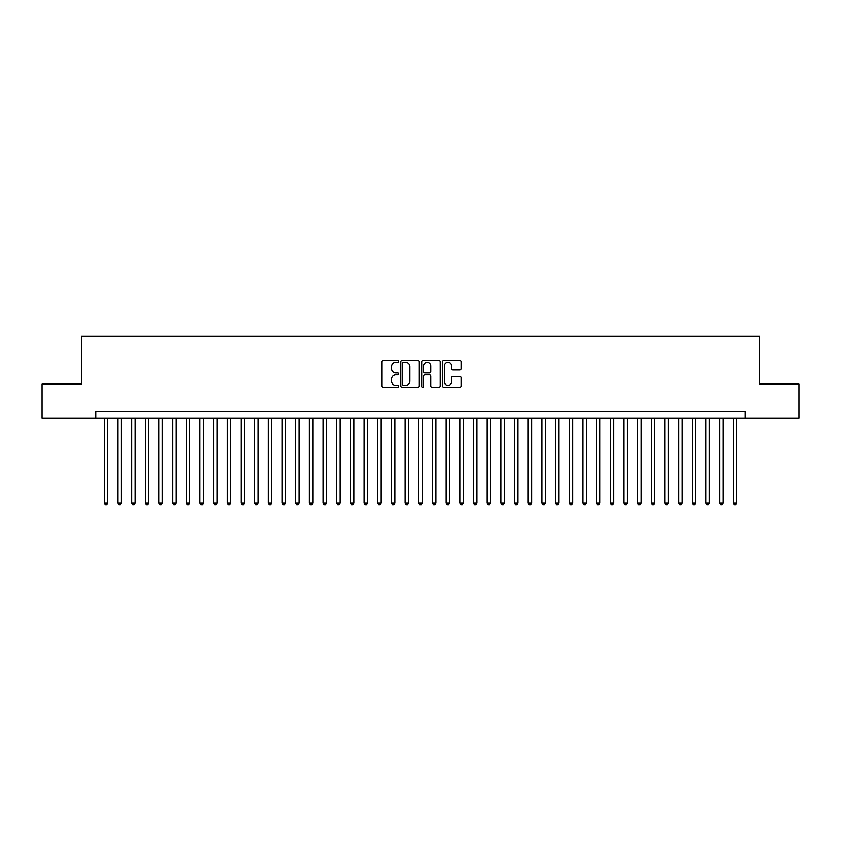 <?xml version="1.0" encoding="UTF-8"?>
<svg xmlns="http://www.w3.org/2000/svg" width="841" height="841" viewBox="0 0 841 841"><rect width="100%" height="100%" fill="white"/><g stroke="black" fill="none" stroke-linecap="round" stroke-linejoin="round"><path stroke-width="1.26" d="M398.623 361.388A0.936 0.936 0 0 0 397.677 360.442L383.422 360.442A1.346 1.346 0 0 0 382.077 361.788L382.077 385.945A1.346 1.346 0 0 0 383.422 387.291L397.677 387.291A0.936 0.936 0 0 0 398.623 386.355A0.936 0.936 0 0 0 397.677 385.409L395.838 385.409A4.3 4.3 0 0 1 391.538 381.12L391.538 379.102A4.3 4.3 0 0 1 395.838 374.813L397.677 374.813A0.936 0.936 0 0 0 398.623 373.867A0.936 0.936 0 0 0 397.677 372.931L395.838 372.931A4.3 4.3 0 0 1 391.538 368.631L391.538 366.623A4.3 4.3 0 0 1 395.838 362.324L397.677 362.324A0.936 0.936 0 0 0 398.623 361.388M459.733 369.914A1.346 1.346 0 0 0 461.068 368.568L461.068 361.788A1.346 1.346 0 0 0 459.733 360.442L443.89 360.442A1.346 1.346 0 0 0 442.545 361.788L442.545 385.945A1.346 1.346 0 0 0 443.89 387.291L459.733 387.291A1.346 1.346 0 0 0 461.068 385.945L461.068 377.767A1.346 1.346 0 0 0 459.733 376.421L452.952 376.421A1.346 1.346 0 0 0 451.606 377.767L451.606 381.825A3.595 3.595 0 0 1 448.022 385.409A3.595 3.595 0 0 1 444.426 381.825L444.426 365.919A3.595 3.595 0 0 1 448.022 362.324A3.595 3.595 0 0 1 451.606 365.919L451.606 368.568A1.346 1.346 0 0 0 452.952 369.914L459.733 369.914M95.727 418.313L42.05 418.313L42.05 384.127L81.367 384.127L81.367 336.263L759.633 336.263L759.633 384.127L798.95 384.127L798.95 418.313L745.273 418.313L745.273 411.47L95.727 411.47L95.727 418.313L745.273 418.313M419.323 361.788A1.346 1.346 0 0 0 417.988 360.442L402.145 360.442A1.346 1.346 0 0 0 400.8 361.788L400.8 385.945A1.346 1.346 0 0 0 402.145 387.291L417.988 387.291A1.346 1.346 0 0 0 419.323 385.945L419.323 361.788M423.012 360.442L438.855 360.442A1.346 1.346 0 0 1 440.2 361.788L440.2 385.945A1.346 1.346 0 0 1 438.855 387.291L432.074 387.291A1.346 1.346 0 0 1 430.739 385.945L430.739 376.148A1.346 1.346 0 0 0 429.394 374.813L424.894 374.813A1.346 1.346 0 0 0 423.549 376.148L423.549 386.355A0.936 0.936 0 0 1 422.613 387.291A0.936 0.936 0 0 1 421.677 386.355L421.677 361.788A1.346 1.346 0 0 1 423.012 360.442M403.617 362.324A0.936 0.936 0 0 0 402.681 363.27L402.681 384.474A0.936 0.936 0 0 0 403.617 385.409L405.572 385.409A4.3 4.3 0 0 0 409.861 381.12L409.861 366.623A4.3 4.3 0 0 0 405.572 362.324L403.617 362.324M430.739 365.982A3.595 3.595 0 0 0 427.144 362.397A3.595 3.595 0 0 0 423.549 365.982L423.549 371.585A1.346 1.346 0 0 0 424.894 372.931L429.394 372.931A1.346 1.346 0 0 0 430.739 371.585L430.739 365.982M104.273 418.313L104.273 502.96L107.69 502.96L107.69 418.313M107.69 502.96L106.66 504.737L105.293 504.737L104.273 502.96M117.95 418.313L117.95 502.96L121.367 502.96L121.367 418.313M121.367 502.96L120.337 504.737L118.97 504.737L117.95 502.96M131.617 418.313L131.617 502.96L135.044 502.96L135.044 418.313M135.044 502.96L134.013 504.737L132.647 504.737L131.617 502.96M145.293 418.313L145.293 502.96L148.71 502.96L148.71 418.313M148.71 502.96L147.69 504.737L146.323 504.737L145.293 502.96M158.97 418.313L158.97 502.96L162.387 502.96L162.387 418.313M162.387 502.96L161.367 504.737L160 504.737L158.97 502.96M172.647 418.313L172.647 502.96L176.063 502.96L176.063 418.313M176.063 502.96L175.033 504.737L173.666 504.737L172.647 502.96M186.324 418.313L186.324 502.96L189.74 502.96L189.74 418.313M189.74 502.96L188.71 504.737L187.343 504.737L186.324 502.96M199.99 418.313L199.99 502.96L203.417 502.96L203.417 418.313M203.417 502.96L202.387 504.737L201.02 504.737L199.99 502.96M213.667 418.313L213.667 502.96L217.083 502.96L217.083 418.313M217.083 502.96L216.063 504.737L214.697 504.737L213.667 502.96M227.343 418.313L227.343 502.96L230.76 502.96L230.76 418.313M230.76 502.96L229.74 504.737L228.374 504.737L227.343 502.96M241.02 418.313L241.02 502.96L244.437 502.96L244.437 418.313M244.437 502.96L243.406 504.737L242.04 504.737L241.02 502.96M254.697 418.313L254.697 502.96L258.113 502.96L258.113 418.313M258.113 502.96L257.083 504.737L255.717 504.737L254.697 502.96M268.363 418.313L268.363 502.96L271.79 502.96L271.79 418.313M271.79 502.96L270.76 504.737L269.393 504.737L268.363 502.96M282.04 418.313L282.04 502.96L285.456 502.96L285.456 418.313M285.456 502.96L284.437 504.737L283.07 504.737L282.04 502.96M295.717 418.313L295.717 502.96L299.133 502.96L299.133 418.313M299.133 502.96L298.113 504.737L296.747 504.737L295.717 502.96M309.393 418.313L309.393 502.96L312.81 502.96L312.81 418.313M312.81 502.96L311.79 504.737L310.413 504.737L309.393 502.96M323.07 418.313L323.07 502.96L326.487 502.96L326.487 418.313M326.487 502.96L325.456 504.737L324.09 504.737L323.07 502.96M336.747 418.313L336.747 502.96L340.163 502.96L340.163 418.313M340.163 502.96L339.133 504.737L337.767 504.737L336.747 502.96M350.413 418.313L350.413 502.96L353.84 502.96L353.84 418.313M353.84 502.96L352.81 504.737L351.443 504.737L350.413 502.96M364.09 418.313L364.09 502.96L367.506 502.96L367.506 418.313M367.506 502.96L366.487 504.737L365.12 504.737L364.09 502.96M377.767 418.313L377.767 502.96L381.183 502.96L381.183 418.313M381.183 502.96L380.164 504.737L378.797 504.737L377.767 502.96M391.443 418.313L391.443 502.96L394.86 502.96L394.86 418.313M394.86 502.96L393.83 504.737L392.463 504.737L391.443 502.96M405.12 418.313L405.12 502.96L408.537 502.96L408.537 418.313M408.537 502.96L407.507 504.737L406.14 504.737L405.12 502.96M418.786 418.313L418.786 502.96L422.214 502.96L422.214 418.313M422.214 502.96L421.183 504.737L419.817 504.737L418.786 502.96M432.463 418.313L432.463 502.96L435.88 502.96L435.88 418.313M435.88 502.96L434.86 504.737L433.493 504.737L432.463 502.96M446.14 418.313L446.14 502.96L449.557 502.96L449.557 418.313M449.557 502.96L448.537 504.737L447.17 504.737L446.14 502.96M459.817 418.313L459.817 502.96L463.233 502.96L463.233 418.313M463.233 502.96L462.203 504.737L460.836 504.737L459.817 502.96M473.494 418.313L473.494 502.96L476.91 502.96L476.91 418.313M476.91 502.96L475.88 504.737L474.513 504.737L473.494 502.96M487.16 418.313L487.16 502.96L490.587 502.96L490.587 418.313M490.587 502.96L489.557 504.737L488.19 504.737L487.16 502.96M500.837 418.313L500.837 502.96L504.253 502.96L504.253 418.313M504.253 502.96L503.233 504.737L501.867 504.737L500.837 502.96M514.513 418.313L514.513 502.96L517.93 502.96L517.93 418.313M517.93 502.96L516.91 504.737L515.544 504.737L514.513 502.96M528.19 418.313L528.19 502.96L531.607 502.96L531.607 418.313M531.607 502.96L530.587 504.737L529.21 504.737L528.19 502.96M541.867 418.313L541.867 502.96L545.283 502.96L545.283 418.313M545.283 502.96L544.253 504.737L542.887 504.737L541.867 502.96M555.544 418.313L555.544 502.96L558.96 502.96L558.96 418.313M558.96 502.96L557.93 504.737L556.563 504.737L555.544 502.96M569.21 418.313L569.21 502.96L572.637 502.96L572.637 418.313M572.637 502.96L571.607 504.737L570.24 504.737L569.21 502.96M582.887 418.313L582.887 502.96L586.303 502.96L586.303 418.313M586.303 502.96L585.283 504.737L583.917 504.737L582.887 502.96M596.563 418.313L596.563 502.96L599.98 502.96L599.98 418.313M599.98 502.96L598.96 504.737L597.594 504.737L596.563 502.96M610.24 418.313L610.24 502.96L613.657 502.96L613.657 418.313M613.657 502.96L612.626 504.737L611.26 504.737L610.24 502.96M623.917 418.313L623.917 502.96L627.333 502.96L627.333 418.313M627.333 502.96L626.303 504.737L624.937 504.737L623.917 502.96M637.583 418.313L637.583 502.96L641.01 502.96L641.01 418.313M641.01 502.96L639.98 504.737L638.613 504.737L637.583 502.96M651.26 418.313L651.26 502.96L654.676 502.96L654.676 418.313M654.676 502.96L653.657 504.737L652.29 504.737L651.26 502.96M664.937 418.313L664.937 502.96L668.353 502.96L668.353 418.313M668.353 502.96L667.333 504.737L665.967 504.737L664.937 502.96M678.613 418.313L678.613 502.96L682.03 502.96L682.03 418.313M682.03 502.96L681 504.737L679.633 504.737L678.613 502.96M692.29 418.313L692.29 502.96L695.707 502.96L695.707 418.313M695.707 502.96L694.677 504.737L693.31 504.737L692.29 502.96M705.956 418.313L705.956 502.96L709.383 502.96L709.383 418.313M709.383 502.96L708.353 504.737L706.987 504.737L705.956 502.96M719.633 418.313L719.633 502.96L723.05 502.96L723.05 418.313M723.05 502.96L722.03 504.737L720.663 504.737L719.633 502.96M733.31 418.313L733.31 502.96L736.727 502.96L736.727 418.313M736.727 502.96L735.707 504.737L734.34 504.737L733.31 502.96"/></g></svg>
